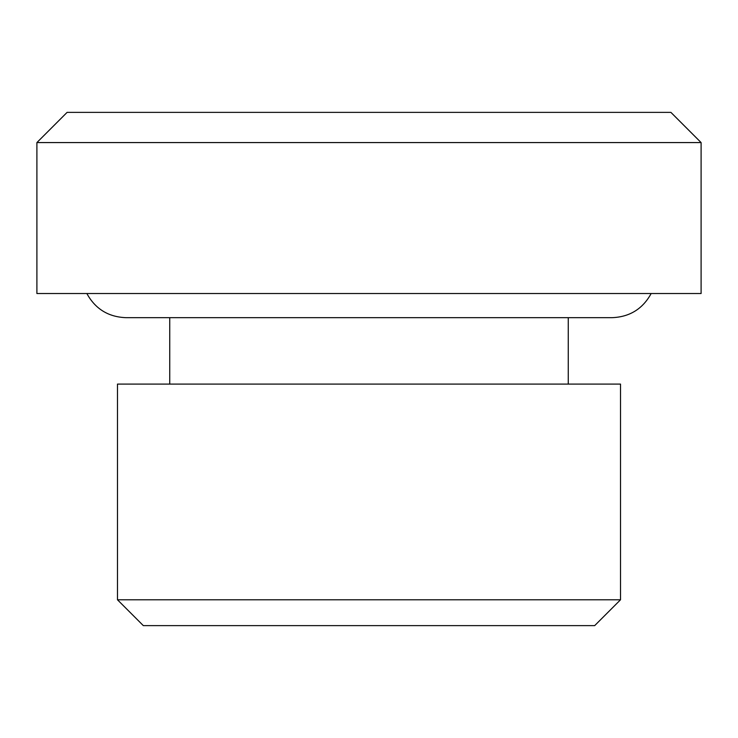 <?xml version="1.0" encoding="UTF-8"?>
<svg xmlns="http://www.w3.org/2000/svg" width="738" height="738" viewBox="0 0 738 738"><rect width="100%" height="100%" fill="white"/><g stroke="black" fill="none" stroke-linecap="round" stroke-linejoin="round"><path stroke-width="1.11" d="M620.52 599.782L594.68 625.621L143.32 625.621L117.48 599.782L117.48 384.092L620.52 384.092L620.52 599.782L117.48 599.782M701.1 293.521L36.9 293.521L36.9 142.572L701.1 142.572L701.1 293.521M701.1 142.572L670.907 112.379L67.093 112.379L36.9 142.572M568.26 384.092L568.26 317.672M169.74 384.092L169.74 317.672M86.835 293.521C95.322 308.945 108.366 316.999 125.967 317.672L612.033 317.672C629.634 316.999 642.678 308.945 651.165 293.521"/></g></svg>
